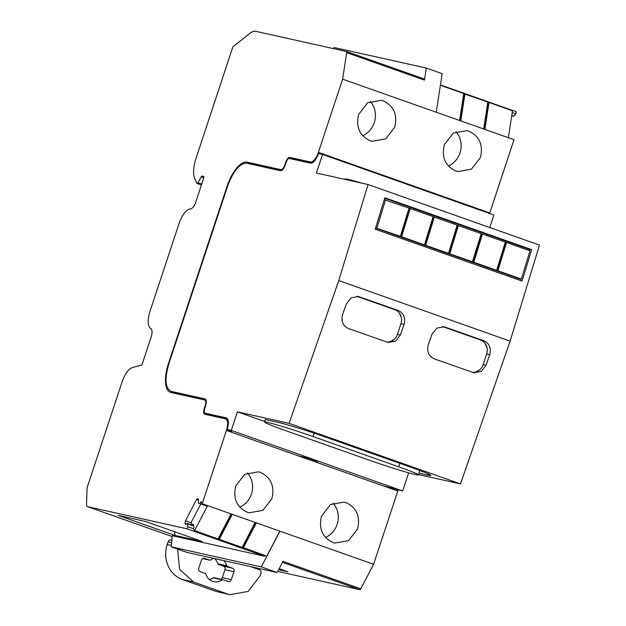 <?xml version="1.0" encoding="UTF-8"?>
<svg xmlns="http://www.w3.org/2000/svg" width="626" height="626" viewBox="0 0 626 626"><rect width="100%" height="100%" fill="white"/><g stroke="black" fill="none" stroke-linecap="round" stroke-linejoin="round"><path stroke-width="0.94" d="M203.56 176.383L203.622 176.407A1.682 0.689 109.5 0 0 203.56 176.383L202.182 176.078A1.682 0.689 109.5 0 0 201.282 176.829L197.933 182.722A1.682 0.689 109.5 0 1 197.041 183.465A1.682 0.689 109.5 0 1 197.01 183.457A1.682 0.689 109.5 0 1 196.791 183.23L194.709 178.457A22.38 9.155 109.5 0 1 196.016 158.347L232.919 46.747L250.228 33.147A22.38 9.155 109.5 0 1 255.666 31.3L346.397 51.504A1.682 0.689 109.5 0 1 346.428 51.512A1.682 0.689 109.5 0 1 346.694 52.639L342.618 79.15L436.252 112.242L442.183 73.672L426.29 68.062L334.206 47.553L333.627 48.664M346.46 51.528L424.178 78.986L346.428 51.512M424.146 78.978L424.444 80.112L426.29 68.062M193.692 525.785L187.252 523.508L187.894 526.779L186.853 528.774L87.624 506.677A5.595 2.285 109.5 0 1 87.515 506.645A5.595 2.285 109.5 0 1 86.529 504.008L86.998 489.297A5.595 2.285 109.5 0 1 87.601 486.159L122.093 381.876A16.785 6.863 109.5 0 1 132.446 367.525L141.93 364.935L151.14 337.07A8.396 3.435 109.5 0 0 150.764 328.493A16.785 6.863 109.5 0 1 150.005 311.333L179.059 223.474A16.785 6.863 109.5 0 1 190.288 208.99A8.396 3.435 109.5 0 0 195.899 201.744L203.708 178.128A1.682 0.689 109.5 0 0 203.591 176.399M187.252 523.508L185.601 524.541L185.006 523.508L185.413 520.855L196.548 499.509L197.988 498.617L198.591 499.642L198.325 503.054L199.944 503.68L201.009 501.645L202.206 503.703L226.424 430.469L397.815 491.027L373.589 564.269L202.206 503.703M342.618 79.15L318.391 152.384A11.19 4.578 109.5 0 1 310.386 162.001L289.713 157.392A5.595 2.285 109.5 0 0 285.706 162.204L284.83 164.857A5.595 2.285 109.5 0 1 280.831 169.662L247.113 162.157A27.974 11.44 109.5 0 0 227.105 186.188L168.48 363.44A27.974 11.44 109.5 0 0 170.397 392.322A27.974 11.44 109.5 0 0 170.945 392.479L204.655 399.983A5.595 2.285 109.5 0 1 204.765 400.014A5.595 2.285 109.5 0 1 205.148 405.789L204.272 408.442A5.595 2.285 109.5 0 0 204.655 414.216A5.595 2.285 109.5 0 0 204.765 414.248L225.446 418.857A11.19 4.578 109.5 0 1 225.657 418.919A11.19 4.578 109.5 0 1 226.424 430.469M394.693 179.944L399.271 180.969L323.212 154.09L323.024 154.622M480.385 210.226L484.962 211.244L408.903 184.365A11.19 4.578 109.5 0 1 408.715 184.905M436.252 112.242L514.001 139.708L489.775 212.95A11.19 4.578 109.5 0 1 489.595 213.482M394.74 127.203L385.741 138.855L372.126 141.304L370.107 140.725C359.527 135.67 355.701 126.914 358.635 114.448L367.626 102.797L381.25 100.348L383.269 100.927C393.84 105.982 397.666 114.738 394.74 127.203M480.432 157.486L471.433 169.137L457.817 171.587L455.798 171.008C445.219 165.953 441.4 157.196 444.327 144.723L453.318 133.08L466.941 130.623L468.96 131.202C479.532 136.257 483.358 145.021 480.432 157.486M511.998 139.003L508.375 137.501M511.7 115.857L513.703 116.193L511.755 115.505M513.703 116.193L515.863 113.869L512.209 112.578M515.863 113.869L516.2 111.71L440.446 84.948M186.853 528.774L264.602 556.248L172.291 535.692L171.25 546.858L261.316 566.913L279.955 531.177M373.589 564.269L360.772 588.831A1.682 0.689 109.5 0 1 359.817 589.684L277.78 571.421M278.664 569.73L287.89 571.781L279.188 568.705M175.006 535.449L202.198 541.506L145.396 521.427L118.197 515.378L175.006 535.449L174.544 531.732M187.894 526.779L193.497 528.759M264.994 555.505L264.602 556.248M187.464 523.876L193.739 526.098M186.438 524.017L185.006 523.508M185.413 520.855L191.313 522.937M196.548 499.509L198.505 500.197M199.944 503.68L207.292 506.277M271.88 498.687L262.889 510.339L249.265 512.796L247.247 512.209C236.675 507.162 232.849 498.398 235.775 485.933L244.774 474.281L258.389 471.832L260.408 472.411C270.988 477.466 274.806 486.222 271.88 498.687M357.571 528.97L348.58 540.621L334.957 543.071L332.938 542.492C322.367 537.437 318.54 528.68 321.467 516.215L330.465 504.564L344.081 502.107L346.1 502.694C356.679 507.741 360.498 516.505 357.571 528.97M231.589 431.048A11.19 4.578 109.5 0 1 231.244 432.175M208.748 415.14A5.595 2.285 109.5 0 1 208.552 414.412M173.605 393.065A27.974 11.44 109.5 0 1 172.565 391.899M249.657 163.863A27.974 11.44 109.5 0 1 251.934 163.856L281.661 170.475M293.438 159.364L294.525 159.098L311.975 162.979M408.903 184.365L399.271 180.969A11.19 4.578 109.5 0 1 399.091 181.501M489.775 212.95L484.962 211.244L484.782 211.776M398.159 489.908L397.815 491.027M362.642 135.685A20.979 19.124 102.6 0 0 374.285 122.649A20.979 19.124 102.6 0 0 370.271 101.412M448.333 165.96A20.979 19.124 102.6 0 0 459.977 152.932A20.979 19.124 102.6 0 0 455.971 131.695M171.25 546.858L187.135 552.468L277.201 572.524L261.316 566.913M360.772 588.831L283.022 561.358L277.201 572.524M393.339 488.21A11.19 4.578 109.5 0 1 392.995 489.329M298.586 455.971L307.632 457.982L317.265 461.385A11.19 4.578 109.5 0 1 316.936 462.45M307.632 457.982A11.19 4.578 109.5 0 1 307.303 459.046M239.789 507.17A20.979 19.124 102.6 0 0 251.433 494.133A20.979 19.124 102.6 0 0 247.419 472.904M325.481 537.444A20.979 19.124 102.6 0 0 337.124 524.416A20.979 19.124 102.6 0 0 333.11 503.179M177.62 549.104L179.537 569.206L193.536 582.016L227.238 593.925L229.93 594.7L248.084 591.429L260.08 575.897L260.956 573.244A2.801 2.551 102.6 0 0 259.43 569.738L250.463 566.569M171.876 540.16L171.125 539.995A2.801 2.551 102.6 0 0 168.104 541.873L167.228 544.526A27.974 25.502 102.6 0 0 182.526 579.566L216.22 591.476L229.93 594.7M223.419 566.194L232.41 568.197L227.449 566.444L218.458 564.441L223.419 566.194A2.801 2.551 -77.4 0 1 224.953 569.699L222.316 577.657L231.307 579.66A2.801 2.551 -77.4 0 1 228.028 581.46L223.059 579.707A1.119 1.017 -77.4 0 0 222.167 579.848A12.027 10.963 -77.4 0 1 213.74 581.671A12.027 10.963 -77.4 0 1 212.582 581.343A12.027 10.963 -77.4 0 1 205.884 574.089A1.119 1.017 -77.4 0 0 205.258 573.416L200.297 571.663A2.801 2.551 -77.4 0 1 198.763 568.158L201.4 560.2A2.801 2.551 -77.4 0 1 204.686 558.4L204.139 558.275M213.771 558.4A12.027 10.963 -77.4 0 0 210.539 560.012A1.119 1.017 -77.4 0 1 209.647 560.153L204.686 558.4M223.584 560.583A12.027 10.963 -77.4 0 1 226.831 565.771L217.84 563.768A12.027 10.963 -77.4 0 0 214.593 558.58M227.449 566.444A1.119 1.017 -77.4 0 1 226.831 565.771M232.41 568.197A2.801 2.551 -77.4 0 1 233.944 571.702L224.953 569.699M231.307 579.66L233.944 571.702M218.458 564.441A1.119 1.017 -77.4 0 1 217.84 563.768M222.316 577.657A2.801 2.551 -77.4 0 1 221.048 579.253M222.167 579.848L213.184 577.845A1.119 1.017 -77.4 0 1 214.076 577.704M213.184 577.845A12.027 10.963 -77.4 0 1 209.483 579.582M242.231 547.218L266.801 556.138L279.838 531.138M243.326 547.852L256.37 522.843M231.096 513.915L218.051 538.916L194.584 530.621L207.629 505.62M193.653 525.504L191.869 524.878L193.129 524.087L193.544 524.791L193.974 527.695L193.457 528.688L194.584 530.621M255.165 522.42L242.121 547.421L219.256 539.346L232.301 514.337M218.161 538.712L219.256 539.346M200.774 503.977L191.493 521.763L191.196 523.719L191.869 524.878M508.343 137.712L512.491 110.755L489.016 102.468L484.876 129.418M460.626 120.849L464.742 94.072L463.702 93.83M464.742 94.072L487.818 102.038L483.671 128.995M484.696 129.355L488.812 102.578L487.771 102.335M459.601 120.489L463.741 93.532L440.391 85.285M460.806 120.912L464.946 93.963M368.088 184.537L539.471 245.095L510.127 341.123L338.744 280.558L289.11 423.348L237.418 411.838L231.276 430.406L227.23 429.506C229.093 423.004 228.764 419.13 226.244 417.894L205.117 413.191C204.107 412.698 203.974 411.149 204.725 408.543L205.602 405.891C206.721 401.986 206.525 399.662 205.007 398.918L171.297 391.414C165.241 388.449 164.458 379.153 168.934 363.542L227.551 186.29C233.31 170.961 239.711 163.269 246.769 163.214L280.479 170.726C282.24 170.71 283.844 168.793 285.284 164.959L286.16 162.306C287.115 159.747 288.187 158.464 289.361 158.456L310.488 163.159C313.423 163.143 316.091 159.935 318.493 153.55L322.539 154.45L316.396 173.026L368.088 184.537L338.744 280.558M510.127 341.123L460.493 483.906L289.11 423.348M431.963 334.284L428.286 344.863C426.619 351.483 428.607 356.139 434.241 358.839L473.827 372.76L481.151 371.461L486.058 365.271L489.735 354.699C491.394 348.072 489.415 343.416 483.781 340.716L444.186 326.795L436.87 328.094L431.963 334.284M346.272 304.001L342.594 314.581C340.927 321.201 342.915 325.864 348.549 328.556L388.136 342.477L395.46 341.178L400.366 334.996L404.044 324.417C405.703 317.789 403.723 313.133 398.089 310.441L358.495 296.521L351.178 297.812L346.272 304.001M375.24 229.202L522.076 281.082L531.677 249.657L384.849 197.777L375.24 229.202M170.773 391.266L177.072 393.457L170.773 391.266M205.031 413.168L210.892 415.234A4.476 1.831 -70.5 0 1 210.805 415.202L205.031 413.168M264.853 421.533L237.418 411.838M460.493 483.906L418.465 474.547M418.927 473.139L427.589 475.071A36.371 1.643 18.3 0 0 430.829 475.431A36.371 1.643 18.3 0 0 410.906 467.262L325.215 436.987A36.371 1.643 18.3 0 0 279.313 422.675L268.077 420.171A36.371 1.643 18.3 0 0 264.837 419.811A36.371 1.643 18.3 0 0 265.275 420.257M408.653 472.841L402.659 490.972L383.315 485.909M322.539 154.45L493.922 215.008L489.782 227.535M529.346 250.603L529.69 249.484L384.7 198.254M529.69 249.484L531.677 249.657M520.229 280.432L520.668 279M402.659 490.972L231.276 430.406M206.009 399.897L177.072 393.457M227.621 418.958L210.892 415.234M231.534 431.22L227.23 429.506M415.163 474.516A35.807 1.62 -161.7 0 0 418.356 474.876A35.807 1.62 -161.7 0 0 398.739 466.832L313.047 436.557A35.807 1.62 -161.7 0 0 267.85 422.464A35.807 1.62 -161.7 0 0 264.665 422.112A35.807 1.62 -161.7 0 0 284.282 430.148L369.974 460.431A35.807 1.62 -161.7 0 0 415.163 474.516M361.781 183.128A35.807 1.62 -161.7 0 0 348.236 179.412A35.807 1.62 -161.7 0 0 345.051 179.052L344.942 179.38M394.216 339.37L389.834 341.773M356.898 296.301L394.842 309.714A11.19 10.196 102.6 0 1 400.961 323.728L397.447 334.347L400.366 334.996M399.341 313.031L401.383 317.711M479.907 369.653L475.525 372.055M442.59 326.584L480.533 339.996A11.19 10.196 102.6 0 1 486.652 354.011L483.139 364.622L486.058 365.271M485.033 343.314L487.075 347.993M375.631 227.911L400.405 236.323L409.028 208.09L384.262 199.686M376.93 228.028L385.561 199.796M375.592 228.044L519.51 278.899L521.356 279.063L497.889 270.768L506.512 242.536L505.292 242.184M506.512 242.536L529.987 250.83L521.356 279.063M425.5 245.235L434.131 217.003L457.168 225.102L448.545 253.334L425.14 245.142L401.43 236.73L410.053 208.497L409.005 208.161M410.053 208.497L433.098 216.596L424.475 244.829M434.131 217.003L433.082 216.666M457.152 225.172L481.245 233.608L472.411 261.825L473.287 262.153L481.91 233.921L481.222 233.678M482.443 234.03L505.315 242.113L496.684 270.346L473.819 262.263L482.443 234.03L481.91 233.921M496.684 270.346L497.717 270.753L506.34 242.52M473.819 262.263L473.287 262.153M448.49 253.389L472.614 261.84M401.43 236.73L400.366 236.315M401.602 236.745L410.233 208.513M425.68 245.251L434.303 217.019M449.75 253.757L458.373 225.524M346.694 52.639L424.444 80.112M318.391 152.384L323.212 154.09M87.624 506.677L172.205 536.568L87.515 506.645M282.498 562.367L359.817 589.684M204.272 408.442L204.702 408.598M205.586 405.945L205.148 405.789M168.48 363.44L168.918 363.589M227.105 186.188L227.535 186.337M247.113 162.157L251.934 163.856M282.162 170.131L280.831 169.662M284.83 164.857L285.268 165.006M285.706 162.204L286.145 162.353M289.713 157.392L294.525 159.098M312.476 162.737L310.386 162.001M197.933 182.722L201.744 184.067M201.282 176.829L203.818 177.721M202.182 176.078L203.826 176.657M216.22 591.476L227.238 593.925M182.526 579.566L193.536 582.016M167.228 544.526L171.383 545.449M168.104 541.873L171.641 542.664M209.749 560.184L202.667 558.603L209.647 560.153M243.224 547.664L256.198 522.788M242.911 547.46L255.846 522.663M219.147 539.158L232.129 514.282M218.842 538.955L231.776 514.157M484.336 129.23L488.437 102.57M460.267 120.724L464.367 94.064M443.083 326.623L445.266 327.108M480.533 339.996L483.781 340.716M486.652 354.011L489.735 354.699M472.458 372.345A11.19 10.196 102.6 0 0 483.139 364.622M357.391 296.341L359.574 296.826M394.842 309.714L398.089 310.441M400.961 323.728L404.044 324.417M386.766 342.062A11.19 10.196 102.6 0 0 397.447 334.347M427.589 475.071L428.012 473.788M399.889 463.373L398.739 466.832M314.166 433.184L313.047 436.557M497.357 270.659L505.98 242.426M401.07 236.636L409.701 208.403M425.14 245.142L433.771 216.909M449.218 253.647L457.841 225.415M449.57 253.741L458.201 225.509M473.639 262.247L482.27 234.014M225.657 418.919L227.997 419.741M204.765 400.014L206.197 400.523M197.01 183.457L201.431 185.022M222.958 579.676L213.967 577.673M419.803 470.502L418.356 474.876M265.455 419.71L264.665 422.112"/></g></svg>
